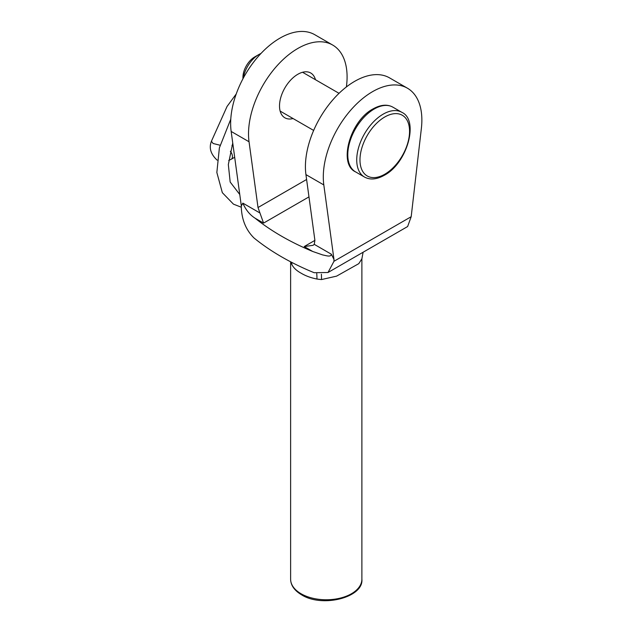 <?xml version="1.0" encoding="UTF-8"?>
<svg xmlns="http://www.w3.org/2000/svg" width="632" height="632" viewBox="0 0 632 632"><rect width="100%" height="100%" fill="white"/><g stroke="black" fill="none" stroke-linecap="round" stroke-linejoin="round"><path stroke-width="0.95" d="M363.108 252.231L361.883 258.82L358.786 263.655L336.587 276.137L321.506 279.557A34.483 3.753 94.4 0 0 321.404 274.209M321.506 279.557A35.629 20.572 180 0 1 316.956 279.028C310.833 277.827 305.54 275.868 301.053 273.15C296.606 270.717 293.54 267.85 291.858 264.539A34.483 27.176 154.9 0 0 291.755 262.399M315.463 79.719A25.865 14.931 120 0 0 310.739 73.004A25.865 14.931 120 0 0 297.806 74.292A25.865 14.931 120 0 0 280.908 97.075A25.865 14.931 120 0 0 284.874 117.805A25.865 14.931 120 0 0 293.05 118.54M346.399 86.932L346.573 85.454A69.694 40.243 120 0 0 332.653 45.03L314.776 34.705A69.694 40.243 120 0 0 279.921 38.157A69.694 40.243 120 0 0 231.162 131.44L241.321 205.913L242.854 203.133L259.957 213L258.014 207.533L306.599 179.488M332.653 45.03A69.694 40.243 120 0 0 297.806 48.482A69.694 40.243 120 0 0 249.04 141.766L258.014 207.533M333.973 261.285L411.187 216.705L421.347 128.628A69.694 40.243 120 0 0 407.427 88.196L389.549 77.878A69.694 40.243 120 0 0 332.59 100.14A69.694 40.243 120 0 0 305.935 174.614L314.902 240.381L314.254 244.347L331.35 254.222L333.973 259.404L333.973 261.285L328.008 272.503L314.167 272.716A253.274 146.229 180 0 1 307.95 270.093A253.274 146.229 180 0 1 281.548 256.821A253.274 146.229 180 0 1 258.567 241.582A253.274 146.229 180 0 1 254.025 237.995C246.125 230.159 241.89 220.094 241.321 207.786L241.321 205.913M331.35 254.222C331.01 257.564 325.496 255.368 322.755 254.957L312.714 251.473A253.274 146.229 180 0 1 281.548 236.178A253.274 146.229 180 0 1 255.059 218.182C249.806 214.833 245.737 209.816 242.854 203.133M407.427 88.196A69.694 40.243 120 0 0 350.468 110.458A69.694 40.243 120 0 0 323.813 184.931L333.973 259.404M411.187 216.705L407.632 226.532L328.008 272.503M314.254 244.347L313.085 245.319L304.205 246.559L314.902 240.381M308.969 196.884L263.568 223.096L259.957 213M316.956 279.028A34.483 7.347 98.9 0 0 316.758 273.593M242.941 78.795L242.941 77.341A16.669 9.622 -60 0 1 254.728 56.927L258.796 54.581A22.412 12.94 120 0 0 243.265 78.202M260.937 53.507A22.412 12.94 120 0 0 258.796 54.581L254.728 56.927M220.07 145.234L213.118 143.496L211.42 141.26L227.07 106.437L236.226 93.978M228.713 160.457L231.115 159.304A5.743 3.318 -120 0 0 231.265 159.232A5.743 3.318 -120 0 0 230.372 151.309M301.053 593.74A35.629 20.572 0 0 0 339.89 598.204A35.629 20.572 0 0 0 361.883 579.196C363.827 597.382 322.32 608.063 301.535 594.799C294.378 590.501 290.736 585.303 290.617 579.196A35.629 20.572 0 0 0 301.053 593.74M323.813 184.931L305.935 174.614M263.568 223.096L255.059 218.182M312.714 251.473L304.205 246.559M231.162 131.44L249.04 141.766M291.858 264.539A35.629 20.572 180 0 1 290.957 261.98M355.524 171.865C338.009 164.051 350.152 120.799 373.054 108.901C380.677 104.659 387.29 104.083 392.883 107.164A37.359 21.567 120 0 0 374.207 109.012A37.359 21.567 120 0 0 349.796 141.931A37.359 21.567 120 0 0 355.524 171.865L364.467 177.023A37.359 21.567 -60 0 1 358.739 147.09A37.359 21.567 -60 0 1 383.142 114.171A37.359 21.567 -60 0 1 401.826 112.322C419.34 120.135 407.198 163.388 384.296 175.293C376.672 179.528 370.06 180.104 364.467 177.023M384.77 174.235A35.06 20.24 120 0 0 409.56 131.298A35.06 20.24 120 0 0 384.77 116.991A35.06 20.24 120 0 0 359.979 159.928A35.06 20.24 120 0 0 384.77 174.235M361.883 579.196L361.883 258.954M290.617 579.196L290.617 261.806M392.883 107.164L401.826 112.322M302.562 72.269L339.029 93.323M280.15 111.09L313.654 130.437M211.404 141.355C208.844 147.928 210.733 154.169 217.053 160.07L217.187 160.149M232.742 143.061L228.334 164.581L230.174 182.032L239.765 194.506M230.783 119.156L219.383 147.864L216.847 172.489L222.338 192.689L233.461 204.152L241.321 207.225M231.944 145.565L233.003 144.949M231.265 159.232L234.677 157.257"/></g></svg>
